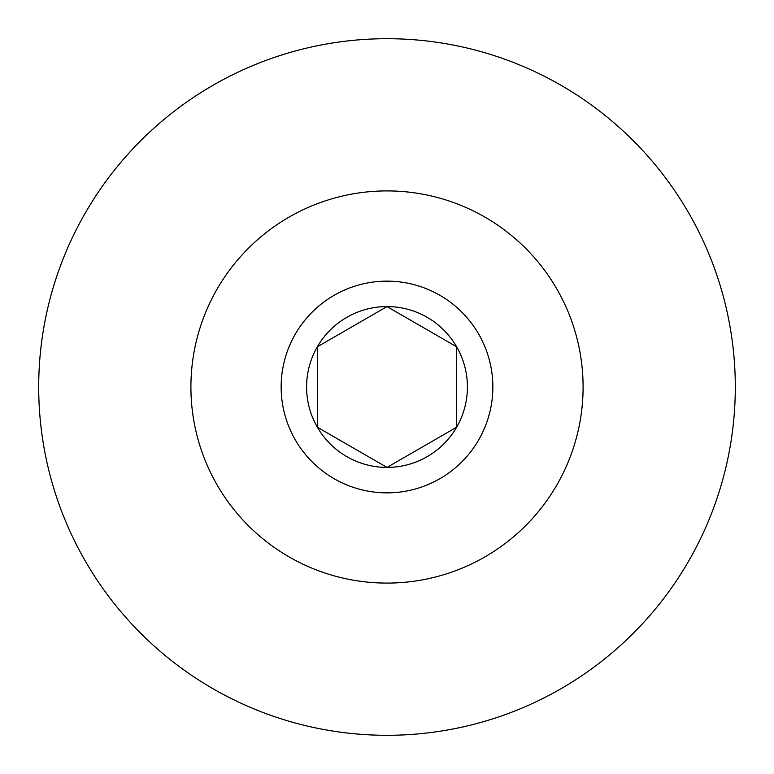 <?xml version="1.0" encoding="UTF-8"?>
<svg xmlns="http://www.w3.org/2000/svg" width="774" height="774" viewBox="0 0 774 774"><rect width="100%" height="100%" fill="white"/><g stroke="black" fill="none" stroke-linecap="round" stroke-linejoin="round"><path stroke-width="1.16" d="M490.61 365.347L489.178 359.368M38.7 387A348.3 348.3 0 0 1 387 38.7A348.3 348.3 0 0 1 735.3 387A348.3 348.3 0 0 1 387 735.3A348.3 348.3 0 0 1 38.7 387M467.409 387A80.409 80.409 0 0 0 317.359 346.791A80.409 80.409 0 0 0 387 467.409A80.409 80.409 0 0 0 467.409 387M456.641 387L456.641 346.791L387 306.591L317.359 346.791L317.359 427.209L387 467.409L456.641 427.209L456.641 387M387 190.907A196.093 196.093 0 0 1 583.093 387A196.093 196.093 0 0 1 387 583.093A196.093 196.093 0 0 1 190.907 387A196.093 196.093 0 0 1 387 190.907M387 492.854A105.854 105.854 0 0 0 492.854 387A105.854 105.854 0 0 0 387 281.146A105.854 105.854 0 0 0 281.146 387A105.854 105.854 0 0 0 387 492.854M488.113 418.299L489.729 412.494M317.359 427.209L387 467.409L456.641 427.209L456.641 348.6M456.641 346.791L387 306.591L317.359 346.791L317.359 425.4"/></g></svg>
